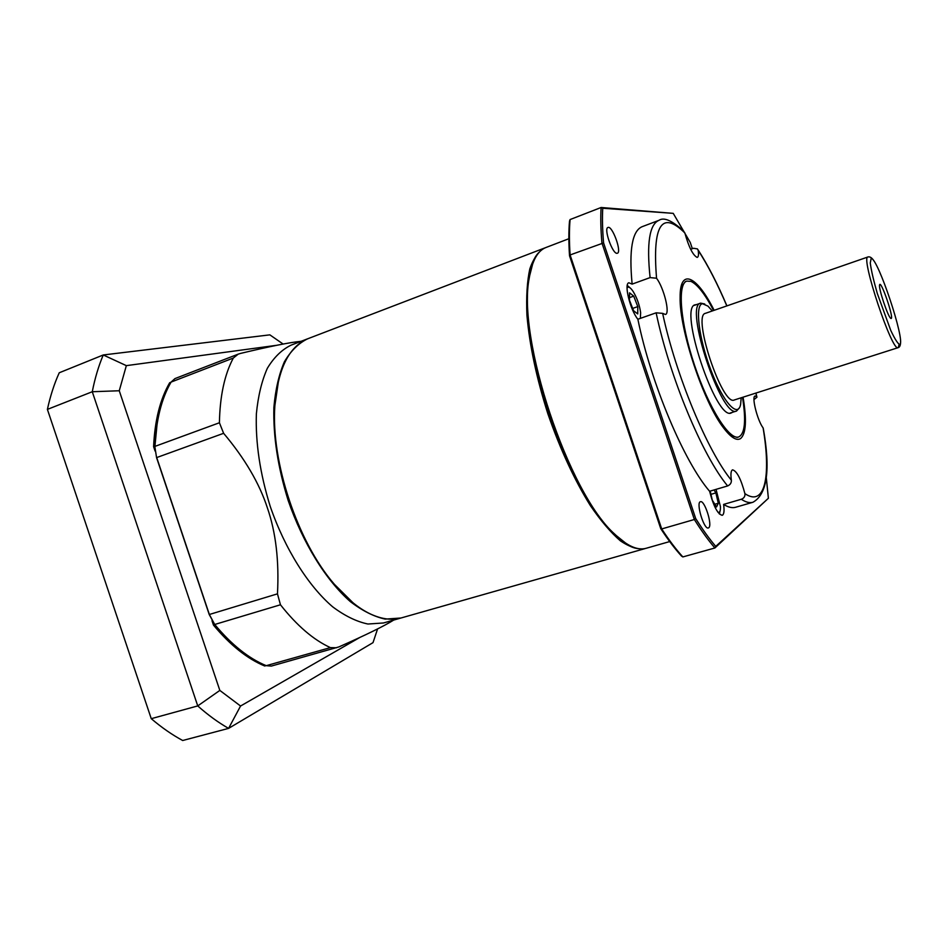 <?xml version="1.0" encoding="UTF-8"?>
<svg xmlns="http://www.w3.org/2000/svg" width="948" height="948" viewBox="0 0 948 948"><rect width="100%" height="100%" fill="white"/><g stroke="black" fill="none" stroke-linecap="round" stroke-linejoin="round"><path stroke-width="1.42" d="M742.509 397.354C746.218 420.628 744.938 433.817 738.682 436.957C729.403 440.524 708.642 407.77 694.493 365.11C680.237 322.486 677.216 283.831 686.779 281.118L685.297 281.639L680.865 287.671M730.019 435.251L737.177 437.419L738.682 436.957M743.066 397.176C746.894 420.118 746.04 433.923 740.518 438.604C736.525 441.033 730.896 437.49 723.62 427.975C703.689 402.793 679.254 329.43 680.119 297.328C679.823 267.075 697.041 276.058 714.14 310.316M625.893 543.299L613.498 533.345C567.615 493.007 516.269 338.815 528.806 279.032L532.752 263.627M568.859 238.73L546.001 247.487C537.67 250.663 532.101 260.747 529.304 277.752C516.684 337.938 568.48 493.458 614.66 534.056C627.09 545.989 637.601 550.729 646.169 548.276L669.715 541.569M617.053 253.306L617.385 253.234C622.078 252.144 612.254 225.209 607.976 227.473C603.473 228.397 612.527 254.159 617.053 253.306M708.76 527.74C712.695 525.228 704.577 499.821 700.454 501.717C695.69 502.357 703.985 529.944 708.369 527.965L708.76 527.74M753.968 399.594L756.942 397.224L755.106 396.015C751.337 396.252 757.381 420.474 763.093 427.868L763.33 428.709C770.653 469.841 767.181 494.37 752.913 502.274C749.667 503.222 745.792 502.215 741.3 499.264C744.002 498.257 745.199 496.385 744.915 493.647C740.981 478.977 736.869 471.049 732.591 469.841C730.932 470.564 730.517 474.024 731.358 480.209C731.524 482.876 730.28 484.772 727.637 485.933C702.729 456.237 669.632 377.197 656.135 312.816L662.64 313.361L665.449 314.475C670.283 313.61 663.932 287.955 656.549 278.238L650.103 277.598C646.5 243.316 649.475 224.226 659.014 220.303L642.199 226.667C632.233 230.755 628.88 249.905 632.126 284.116L650.103 277.598M659.014 220.303C663.884 216.962 672.037 220.517 683.484 230.98L684.859 232.971C688.746 246.966 692.822 255.107 697.088 257.394L697.373 257.335C698.498 256.801 698.771 254.479 698.19 250.367L697.432 248.909L693.521 248.269L690.665 249.312M656.135 312.816L637.874 319.251C630.207 310.055 623.725 283.582 628.868 282.788L632.126 284.116M741.3 499.264L723.608 504.407C724.402 510.095 724.106 513.626 722.72 515.013L722.175 515.309C717.672 514.148 713.477 506.137 709.602 491.265L727.637 485.933M723.608 504.407C728.23 507.299 732.247 508.246 735.636 507.263L752.913 502.274M692.336 248.696L690.263 242.475L673.234 213.359L602.75 208.24C602.17 218.182 602.454 229.748 603.58 242.913L695.69 518.52C702.669 529.624 709.353 538.914 715.752 546.404L768.39 498.269L766.28 477.46M637.874 319.251C650.944 383.407 684.16 461.901 709.602 491.265M768.39 498.269L714.899 547.98L682.844 556.926L681.434 555.99C674.786 548.667 667.89 539.542 660.732 528.617L569.523 255.782C568.646 242.652 568.634 231.111 569.511 221.157L570.08 219.557L601.115 207.494L673.234 213.359M603.58 242.913L570.104 254.953L661.704 528.937L694.363 519.504L601.921 242.925C600.759 229.44 600.487 217.625 601.115 207.494L602.75 208.24M660.732 528.617L661.704 528.937C669.015 540.135 676.066 549.473 682.844 556.926M715.752 546.404L714.899 547.98C708.346 540.384 701.508 530.892 694.363 519.504L695.69 518.52M570.08 219.557C569.179 229.7 569.191 241.503 570.104 254.953L569.523 255.782M539.756 251.694C521.104 267.241 523.225 338.092 548.513 413.719C573.623 489.405 614.399 547.387 638.644 548.655M645.446 548.454L644.735 548.679C637.649 549.65 629.531 547.032 620.371 540.834C610.761 532.515 600.759 520.76 590.355 505.592C574.393 479.937 560.244 449.376 547.908 413.921C536.521 378.157 529.529 345.214 526.922 315.115C526.152 296.736 527.112 281.331 529.814 268.912C533.428 258.46 538.357 251.493 544.614 248.021L545.313 247.772M353 602.774L333.826 583.755C297.411 541.818 270.749 461.759 274.754 406.36L278.688 379.65M544.614 248.021L308.337 338.543C289.022 346.281 277.859 368.772 274.849 406.017C270.832 461.581 297.577 541.912 334.111 583.968C346.21 598.2 358.261 608.189 370.265 613.913C381.677 619.234 392.045 620.561 401.371 617.895L644.735 548.679M400.933 618.013L385.196 619.103C374.057 616.674 362.456 610.856 350.369 601.636C326.171 580.508 302.898 543.192 288.156 500.426C277.882 467.388 273.131 436.388 273.877 407.45C275.441 389.628 278.949 374.424 284.376 361.816C290.763 350.973 298.466 343.33 307.484 338.863L307.91 338.709M400.494 618.143L383.49 622.978L367.942 624.021C356.649 621.675 344.894 615.951 332.689 606.839C308.254 585.935 284.886 548.916 270.227 506.398C260.025 473.538 255.415 442.692 256.375 413.838C258.093 396.063 261.755 380.871 267.36 368.262C273.913 357.396 281.793 349.705 290.989 345.191L307.484 338.863M238.244 354.125L174.965 378.596L171.09 382.08C161.504 398.575 156.124 420.011 154.962 446.378L219.415 422.761C219.924 396.063 224.558 374.496 233.315 358.048L238.244 354.125L240.472 353.438C269.931 346.364 290.135 342.323 301.085 341.316M219.415 422.761L223.621 433.307L156.704 457.564L209.378 614.541L214.722 624.483C231.513 644.699 248.684 658.433 266.222 665.674L271.294 666.089L338.863 646.927C366.046 634.923 384.343 625.964 393.716 620.063M277.468 593.851L280.454 604.777L214.722 624.483L209.224 614.529L277.468 593.851C279.21 561.074 275.868 532.456 267.419 507.986C259.408 483.373 244.809 458.476 223.621 433.307M266.222 665.674L330.39 647.614C313.563 639.924 296.914 625.644 280.454 604.777M330.39 647.614L336.552 647.768M209.224 614.529L156.574 457.659L154.88 446.804L157.072 424.135M154.88 446.804L156.574 457.659M891.215 318.481C894 317.853 880.917 279.767 879.625 284.779C878.097 287.386 888.039 317.224 890.824 318.398L891.215 318.481M712.268 310.968L708.002 306.145L702.563 303.716C694.694 304.45 698.664 338.27 710.976 370.312C723.182 402.509 738.125 418.672 740.649 404.192L741.17 397.781M739.333 407.865L736.596 411.005C721.772 419.573 683.674 305.161 700.667 303.135L704.743 304M867.93 256.979L705.454 313.326C691.862 315.056 722.388 406.751 734.309 399.973L898.123 347.655C892.246 352.668 860.215 256.505 867.93 256.979L868.356 256.872C870.228 256.647 872.053 257.963 873.855 260.807M732.377 412.344L731.299 412.913C716.19 421.587 677.998 306.903 695.287 304.77L696.496 304.592M686.779 281.118L690.879 281.355C697.432 284.353 704.992 294.07 713.583 310.506M276.828 345.285L126.345 365.644L119.258 390.754L92.276 391.737L47.4 409.394L151.253 718.679L197.741 705.916L92.276 391.737C94.942 378.205 98.604 365.952 103.261 354.967L269.86 334.857L283.156 344.065M47.4 409.394C50.327 395.944 54.273 383.739 59.238 372.777L103.261 354.967L126.345 365.644M170.936 382.34L170.51 382.411C160.994 398.847 155.638 420.154 154.453 446.33L154.868 447.575M213.928 623.583L214.343 624.815C231.039 644.877 248.115 658.516 265.558 665.757L265.926 665.555M119.258 390.754L219.829 690.417L240.555 706.023L359.707 637.53M211.997 620.691L213.466 625.087C230.174 645.126 247.25 658.765 264.693 665.994L265.558 665.757M170.51 382.411L169.68 382.731C160.153 399.167 154.797 420.474 153.6 446.65L155.069 451.047M153.6 446.65L154.453 446.33M213.466 625.087L214.343 624.815M377.588 628.903L373.014 642.637L228.587 728.384L182.691 740.506C172.157 734.83 161.681 727.554 151.253 718.679M240.555 706.023L228.587 728.384C218.277 722.518 207.991 715.029 197.741 705.916L219.829 690.417M640.362 318.374L640.635 312.674C639.568 305.209 637.127 298.229 633.3 291.735C630.444 287.374 628.358 286.13 627.043 287.991M629.934 287.742L627.268 285.431M633.584 310.766L637.743 313.93L637.791 306.607L633.714 296.12L629.543 292.825L629.448 300.149L633.584 310.766M629.484 297.636L633.714 296.12M632.672 308.42L637.791 306.607M717.991 512.347C719.793 512.856 720.599 510.901 720.409 506.481L716.048 489.358M719.414 514.041L720.03 511.067M710.182 491.088L712.304 500.189L716.546 506.955L718.3 503.246L715.87 492.901L714.034 489.95M714.851 504.253L718.3 503.246M710.941 494.346L715.87 492.901M744.915 493.647C765.083 507.37 771.198 476.086 763.093 427.868M756.741 396.679L755.864 393.088M726.832 305.908C717.506 283.914 707.955 265.404 698.19 250.367M684.859 232.971C661.716 210.065 652.283 225.15 656.549 278.238M662.64 313.361C675.853 375.349 707.469 451.141 731.358 480.209M233.315 358.048L171.09 382.08M871.176 258.401L870.264 262.963C871.2 270.251 873.546 280.407 877.303 293.442L890.765 330.437C895.007 339.408 898.052 344.112 899.901 344.551C905.482 340.747 877.789 257.714 871.176 258.401M899.048 344.515L898.313 347.561M613.498 533.345L614.66 534.056M528.806 279.032L529.304 277.752M756.848 396.797L755.935 393.065M726.903 305.884C717.6 283.914 707.99 265.239 698.072 249.881M898.123 347.655C899.889 347.229 900.707 345.025 900.576 341.043M730.09 413.067L736.596 411.005M694.232 305.386L700.667 303.135"/></g></svg>
